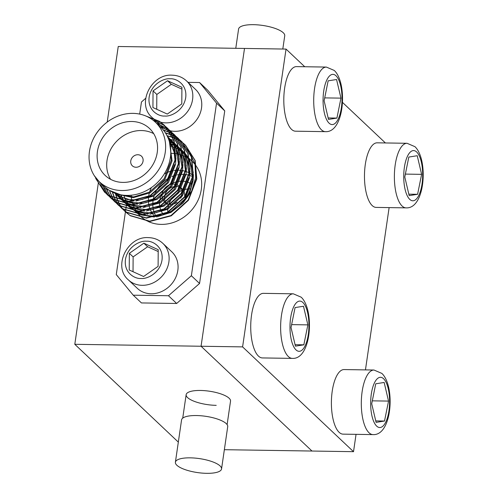 <?xml version="1.0" encoding="UTF-8"?>
<svg xmlns="http://www.w3.org/2000/svg" width="498" height="498" viewBox="0 0 498 498"><rect width="100%" height="100%" fill="white"/><g stroke="black" fill="none" stroke-linecap="round" stroke-linejoin="round"><path stroke-width="0.75" d="M177.157 170.223A27.988 24.502 -46.6 0 0 174.25 170.484M173.254 170.646A27.988 24.502 -46.6 0 0 172.657 170.764M172.202 170.864A27.988 24.502 -46.6 0 0 164.303 173.914M151.367 187.603A27.988 24.502 -46.6 0 0 148.665 196.361M148.603 196.822A27.988 24.502 -46.6 0 0 148.435 201.373M148.46 201.765A27.988 24.502 -46.6 0 0 149.039 205.749M149.126 206.097A27.988 24.502 -46.6 0 0 150.346 209.72M150.489 210.044A27.988 24.502 -46.6 0 0 152.369 213.405M152.581 213.71A27.988 24.502 -46.6 0 0 154.473 216.032M184.851 174.481A27.988 24.502 -46.6 0 0 182.866 174.375A27.988 24.502 -46.6 0 0 180.755 174.431M180.357 174.462A27.988 24.502 -46.6 0 0 177.425 174.86M176.379 175.084A27.988 24.502 -46.6 0 0 175.657 175.265M175.178 175.396A27.988 24.502 -46.6 0 0 171.947 176.516M170.577 177.12A27.988 24.502 -46.6 0 0 169.071 177.886M168.349 178.29A27.988 24.502 -46.6 0 0 155.656 192.023M155.314 192.776A27.988 24.502 -46.6 0 0 154.648 194.394M154.156 195.807A27.988 24.502 -46.6 0 0 153.322 199.063M153.228 199.555A27.988 24.502 -46.6 0 0 152.818 204.317M152.818 204.728A27.988 24.502 -46.6 0 0 153.228 208.824M153.297 209.185A27.988 24.502 -46.6 0 0 154.355 212.889M154.48 213.219A27.988 24.502 -46.6 0 0 155.774 215.945M182.554 181.166A20.81 18.221 -46.6 0 0 181.882 181.141A20.81 18.221 -46.6 0 0 177.755 181.521M177.257 181.627A20.81 18.221 -46.6 0 0 170.422 184.453M161.962 193.629A20.81 18.221 -46.6 0 0 159.715 200.675M159.653 201.186A20.81 18.221 -46.6 0 0 159.715 206.01M159.777 206.421A20.81 18.221 -46.6 0 0 160.941 210.442M161.097 210.791A20.81 18.221 -46.6 0 0 163.238 214.289M190.473 188.891A20.81 18.221 -46.6 0 0 190.074 188.885A20.81 18.221 -46.6 0 0 189.508 188.885M189.078 188.891A20.81 18.221 -46.6 0 0 183.874 189.782M181.87 190.51A20.81 18.221 -46.6 0 0 168.934 204.199M168.536 205.444A20.81 18.221 -46.6 0 0 168.324 206.228M168.193 206.807A20.81 18.221 -46.6 0 0 167.751 212.08M167.776 212.515A20.81 18.221 -46.6 0 0 167.807 212.883M182.729 418.133L186.152 394.665A22.422 6.779 8.3 0 1 204.821 390.681A22.422 6.779 8.3 0 1 229.111 398.219A22.422 6.779 8.3 0 1 230.53 401.139A22.422 6.779 -171.7 0 0 200.464 390.463A22.422 6.779 -171.7 0 0 186.152 394.665A22.422 6.779 -171.7 0 0 216.219 405.347M304.739 66.744L286.039 49.078L244.506 48.443L201.061 346.247L311.985 451.039L224.355 449.694M286.039 49.078L242.594 346.888L201.061 346.247L244.506 48.443L118.244 46.501L107.219 122.078M192.857 175.402A27.988 24.502 -46.6 0 0 189.663 173.186M189.352 173.011A27.988 24.502 -46.6 0 0 185.891 171.486M185.555 171.374A27.988 24.502 -46.6 0 0 181.888 170.497M181.533 170.447A27.988 24.502 -46.6 0 0 178.645 170.21M98.417 182.386L98.212 183.787M98.187 183.992L74.8 344.305L178.328 442.112M242.594 346.888L353.518 451.68L311.985 451.039L201.061 346.247L74.8 344.305M191.836 184.409A20.81 18.221 -46.6 0 0 191.363 184.079M191.045 183.862A20.81 18.221 -46.6 0 0 187.404 182.094M187.049 181.975A20.81 18.221 -46.6 0 0 182.965 181.191M192.801 176.684A27.988 24.502 -46.6 0 0 189.29 175.333M188.954 175.234A27.988 24.502 -46.6 0 0 185.212 174.518M353.518 451.68L356.051 434.343M365.451 369.896L389.125 207.604M385.408 142.957L342.437 102.358M130.769 160.904A6.636 5.808 -46.6 0 0 132.356 165.822A6.636 5.808 -46.6 0 0 138.755 166.681A6.636 5.808 -46.6 0 0 143.063 161.091A6.636 5.808 -46.6 0 0 141.476 156.173A6.636 5.808 -46.6 0 0 135.083 155.314A6.636 5.808 -46.6 0 0 130.769 160.904A6.636 5.808 -46.6 0 0 132.356 165.822A6.636 5.808 -46.6 0 0 138.755 166.681A6.636 5.808 -46.6 0 0 143.063 161.091A6.636 5.808 -46.6 0 0 141.476 156.173A6.636 5.808 -46.6 0 0 135.083 155.314A6.636 5.808 -46.6 0 0 130.769 160.904M166.077 203.103A10.763 9.425 133.4 0 1 165.822 202.705A10.763 9.425 133.4 0 0 166.077 203.103M165.622 202.356A10.763 9.425 133.4 0 1 164.527 197.712A10.763 9.425 133.4 0 0 165.622 202.356M164.558 197.164A10.763 9.425 133.4 0 1 164.639 196.449A10.763 9.425 133.4 0 1 174.25 186.594A10.763 9.425 133.4 0 0 164.639 196.449A10.763 9.425 133.4 0 0 164.558 197.164M182.05 194.376A10.763 9.425 133.4 0 1 180.799 198.123A10.763 9.425 133.4 0 0 182.05 194.376A10.763 9.425 133.4 0 0 182.156 192.602A10.763 9.425 133.4 0 1 182.05 194.376M177.045 202.325A10.763 9.425 133.4 0 1 171.524 204.348A10.763 9.425 133.4 0 0 177.045 202.325M170.833 204.373A10.763 9.425 133.4 0 1 165.653 202.829A10.763 9.425 133.4 0 0 170.833 204.373M165.311 202.574A10.763 9.425 133.4 0 1 164.695 202.045A10.763 9.425 133.4 0 1 162.697 199.125A10.763 9.425 133.4 0 0 164.695 202.045L165.28 202.599L164.695 202.045A10.763 9.425 133.4 0 0 165.311 202.574M162.541 198.733A10.763 9.425 133.4 0 1 162.118 194.071A10.763 9.425 133.4 0 1 162.236 193.392A10.763 9.425 133.4 0 0 162.118 194.071A10.763 9.425 133.4 0 0 162.541 198.733M97.434 151.485A32.289 28.268 -46.6 0 0 105.159 175.421A32.289 28.268 -46.6 0 0 136.271 179.604A32.289 28.268 -46.6 0 0 157.244 152.407A32.289 28.268 -46.6 0 0 149.512 128.472A32.289 28.268 -46.6 0 0 118.406 124.288A32.289 28.268 -46.6 0 0 97.434 151.485A32.289 28.268 -46.6 0 0 105.159 175.421A32.289 28.268 -46.6 0 0 136.271 179.604A32.289 28.268 -46.6 0 0 157.244 152.407A32.289 28.268 -46.6 0 0 149.512 128.472A32.289 28.268 -46.6 0 0 118.406 124.288A32.289 28.268 -46.6 0 0 97.434 151.485M107.014 160.537A32.289 28.268 -46.6 0 0 110.562 179.299A32.289 28.268 -46.6 0 1 107.014 160.537A32.289 28.268 -46.6 0 1 153.689 133.645A32.289 28.268 -46.6 0 0 107.014 160.537M165.218 152.531A40.904 35.806 -46.6 0 0 155.426 122.215A40.904 35.806 -46.6 0 0 116.022 116.912A40.904 35.806 -46.6 0 0 89.459 151.367A40.904 35.806 -46.6 0 0 99.245 181.677A40.904 35.806 -46.6 0 0 138.649 186.98A40.904 35.806 -46.6 0 0 165.218 152.531A40.904 35.806 -46.6 0 0 155.426 122.215A40.904 35.806 -46.6 0 0 116.022 116.912A40.904 35.806 -46.6 0 0 89.459 151.367A40.904 35.806 -46.6 0 0 99.245 181.677A40.904 35.806 -46.6 0 0 138.649 186.98A40.904 35.806 -46.6 0 0 165.218 152.531M170.384 157.412A40.904 35.806 -46.6 0 0 160.593 127.096A40.904 35.806 -46.6 0 1 170.384 157.412A40.904 35.806 -46.6 0 1 120.584 194.762A40.904 35.806 -46.6 0 0 170.384 157.412M192.477 181.06A37.674 32.98 -46.6 0 0 192.72 179A37.674 32.98 -46.6 0 1 192.477 181.06A37.674 32.98 -46.6 0 1 164.477 214.159A37.674 32.98 -46.6 0 0 192.477 181.06M192.857 176.304A37.674 32.98 -46.6 0 0 189.937 162.18A37.674 32.98 -46.6 0 1 192.857 176.304M189.589 161.452A37.674 32.98 -46.6 0 0 186.003 155.88A37.674 32.98 -46.6 0 1 189.589 161.452M185.686 155.494A37.674 32.98 -46.6 0 0 183.457 153.141A37.674 32.98 -46.6 0 0 182.436 152.22A37.674 32.98 -46.6 0 1 183.457 153.141L184.266 153.901L183.457 153.141A37.674 32.98 -46.6 0 1 185.686 155.494M182.144 151.971A37.674 32.98 -46.6 0 0 179.081 149.736A37.674 32.98 -46.6 0 1 182.144 151.971M178.801 149.562A37.674 32.98 -46.6 0 0 176.373 148.211A37.674 32.98 -46.6 0 1 178.801 149.562M175.52 147.806A37.674 32.98 -46.6 0 0 173.758 147.072A37.674 32.98 -46.6 0 1 175.52 147.806M173.204 146.866A37.674 32.98 -46.6 0 0 170.353 145.989A37.674 32.98 -46.6 0 1 173.204 146.866M201.298 189.402A37.674 32.98 -46.6 0 0 196.673 166.743A37.674 32.98 -46.6 0 1 201.298 189.402A37.674 32.98 -46.6 0 1 148.105 221.411A37.674 32.98 -46.6 0 0 201.298 189.402M196.343 166.239A37.674 32.98 -46.6 0 0 192.944 162.118A37.674 32.98 -46.6 0 1 196.343 166.239M192.639 161.819A37.674 32.98 -46.6 0 0 192.284 161.476A37.674 32.98 -46.6 0 1 192.639 161.819M187.429 157.779A37.674 32.98 -46.6 0 0 186.439 157.2A37.674 32.98 -46.6 0 1 187.429 157.779M185.897 156.907A37.674 32.98 -46.6 0 0 182.928 155.538A37.674 32.98 -46.6 0 1 185.897 156.907M182.648 155.432A37.674 32.98 -46.6 0 0 179.597 154.436A37.674 32.98 -46.6 0 1 182.648 155.432M179.305 154.361A37.674 32.98 -46.6 0 0 178.415 154.143A37.674 32.98 -46.6 0 1 179.305 154.361M177.817 154.013A37.674 32.98 -46.6 0 0 176.149 153.708A37.674 32.98 -46.6 0 1 177.817 154.013M175.85 153.664A37.674 32.98 -46.6 0 0 170.764 153.328A37.674 32.98 -46.6 0 1 175.85 153.664M175.47 158.818L173.852 140.374L164.234 125.104L159.466 121.313L144.812 115.592L159.466 121.313L164.234 125.104L173.852 140.374L175.47 158.818L167.11 180.158L149.942 195.689L128.64 201.31L108.994 195.602L104.387 191.96L108.994 195.602L128.64 201.31L149.942 195.689L167.11 180.158L175.47 158.818M175.769 159.099L174.151 140.66L164.533 125.384L174.151 140.66L175.769 159.099L167.409 180.444L150.24 195.969L128.938 201.59L109.292 195.882L104.686 192.24L109.292 195.882L128.938 201.59L150.24 195.969L167.409 180.444L175.769 159.099M164.377 125.247L159.758 121.593L145.852 116.003L159.758 121.593L164.377 125.247M178.975 162.13L177.356 143.685L167.733 128.416L166.083 126.953L168.031 128.696L177.655 143.966L179.274 162.41L177.655 143.966L167.733 128.416L177.356 143.685L178.975 162.13L170.615 183.469L153.446 198.995L132.144 204.622L112.498 198.907L107.885 195.272L112.498 198.907L132.144 204.622L153.446 198.995L170.615 183.469L178.975 162.13M165.927 126.816L162.964 124.624L152.649 119.881L162.964 124.624L165.927 126.816M167.882 128.559L166.226 127.102L167.882 128.559M166.064 126.971L163.263 124.905L153.067 120.199L163.263 124.905L166.064 126.971M182.48 165.442L180.861 146.997L171.237 131.727L169.588 130.258L171.536 132.007L181.16 147.277L182.778 165.722L181.16 147.277L171.237 131.727L180.861 146.997L182.48 165.442L174.119 186.781L156.951 202.306L135.649 207.934L116.003 202.219L111.39 198.584L116.003 202.219L135.649 207.934L156.951 202.306L174.119 186.781L182.48 165.442M169.432 130.127L167.683 128.777L169.432 130.127M167.515 128.652L156.596 123.317L167.515 128.652M171.387 131.864L169.731 130.414L171.387 131.864M169.569 130.283L167.814 128.938L169.569 130.283M167.639 128.814L156.895 123.604L167.639 128.814M185.984 168.754L184.366 150.309L174.742 135.033L173.092 133.57L175.041 135.319L184.665 150.589L186.283 169.034L184.665 150.589L174.742 135.033L184.366 150.309L185.984 168.754L177.624 190.093L160.456 205.618L139.154 211.239L119.501 205.531L114.895 201.895L119.501 205.531L139.154 211.239L160.456 205.618L177.624 190.093L185.984 168.754M172.937 133.439L171.188 132.082L172.937 133.439M171.019 131.964L169.164 130.719L171.019 131.964M168.984 130.607L160.101 126.629L168.984 130.607M174.891 135.176L173.236 133.719L174.891 135.176M173.074 133.589L171.318 132.244L173.074 133.589M171.144 132.126L169.283 130.893L171.144 132.126M169.102 130.781L160.4 126.915L169.102 130.781M189.489 172.059L187.871 153.614L178.247 138.344L176.597 136.882L178.545 138.631L188.169 153.901L189.788 172.345L188.169 153.901L178.247 138.344L187.871 153.614L189.489 172.059L181.129 193.405L163.96 208.93L142.658 214.551L123.006 208.843L118.4 205.201L123.006 208.843L142.658 214.551L163.96 208.93L181.129 193.405L189.489 172.059M176.441 136.751L174.686 135.394L176.441 136.751M174.518 135.275L172.663 134.03L174.518 135.275M172.489 133.918L170.528 132.792L172.489 133.918M170.335 132.692L163.139 129.804L170.335 132.692M178.396 138.488L176.74 137.031L178.396 138.488M176.578 136.9L174.817 135.556L176.578 136.9M174.649 135.437L172.787 134.205L174.649 135.437M172.607 134.093L170.633 132.972L172.607 134.093M170.447 132.873L163.35 130.065L170.447 132.873M192.987 175.371L191.375 156.926L181.751 141.656L180.102 140.193L182.05 141.936L191.674 157.206L193.286 175.657L191.674 157.206L181.751 141.656L191.375 156.926L192.987 175.371L184.634 196.716L167.465 212.241L146.163 217.863L126.511 212.154L121.904 208.513L126.511 212.154L146.163 217.863L167.465 212.241L184.634 196.716L192.987 175.371M179.946 140.062L178.191 138.705L179.946 140.062M178.023 138.587L176.168 137.342L178.023 138.587M175.993 137.23L174.032 136.097L175.993 137.23M173.839 135.998L171.766 134.989L173.839 135.998M171.567 134.896L165.33 132.767L171.567 134.896M181.901 141.799L180.245 140.343L181.901 141.799M180.083 140.212L178.321 138.867L180.083 140.212M178.153 138.749L176.292 137.51L178.153 138.749M176.111 137.404L174.138 136.284L176.111 137.404M173.951 136.184L171.866 135.182L173.951 136.184M171.667 135.095L165.492 133.016L171.667 135.095M196.492 178.682L194.88 160.238L185.256 144.968L183.606 143.505L185.555 145.248L195.179 160.518L196.791 178.963L195.179 160.518L185.256 144.968L194.88 160.238L196.492 178.682L188.138 200.022L170.97 215.547L149.668 221.174L130.015 215.466L125.409 211.824L130.015 215.466L149.668 221.174L170.97 215.547L188.138 200.022L196.492 178.682M183.451 143.374L181.695 142.017L183.451 143.374M181.527 141.893L179.672 140.654L181.527 141.893M179.498 140.542L177.531 139.409L179.498 140.542M177.344 139.309L175.271 138.301L177.344 139.309M175.072 138.207L172.881 137.317L175.072 138.207M172.669 137.243L167.023 135.668L172.669 137.243M185.405 145.111L183.75 143.654L185.405 145.111M183.588 143.524L181.826 142.179L183.588 143.524M181.658 142.055L179.797 140.822L181.658 142.055M179.616 140.716L177.643 139.596L179.616 140.716M177.456 139.496L175.371 138.494L177.456 139.496M175.172 138.407L172.968 137.523L175.172 138.407M172.756 137.448L167.147 135.917L172.756 137.448M95.622 178.24L104.68 192.24L95.622 178.24M96.114 179.075L104.536 192.104L96.114 179.075M100.328 184.602L106.199 193.554L100.328 184.602M106.335 193.703L112.797 199.194L132.443 204.902L153.745 199.281L170.914 183.756L179.274 162.41L170.914 183.756L153.745 199.281L132.443 204.902L112.797 199.194L106.335 193.703M100.652 184.945L106.354 193.685L100.652 184.945M106.497 193.834L108.035 195.415L106.497 193.834M103.771 187.771L108.134 195.017L103.771 187.771M108.259 195.179L109.703 196.866L108.259 195.179M109.84 197.015L116.302 202.505L135.948 208.214L157.25 202.593L174.418 187.061L182.778 165.722L174.418 187.061L157.25 202.593L135.948 208.214L116.302 202.505L109.84 197.015M104.038 187.983L108.303 195.135L104.038 187.983M108.433 195.297L109.859 196.99L108.433 195.297M110.002 197.146L111.54 198.721L110.002 197.146M106.777 189.912L110.189 196.349L106.777 189.912M110.307 196.523L111.633 198.329L110.307 196.523M111.764 198.49L113.208 200.171L111.764 198.49M113.345 200.327L119.8 205.811L139.452 211.526L160.754 205.898L177.923 190.373L186.283 169.034L177.923 190.373L160.754 205.898L139.452 211.526L119.8 205.811L113.345 200.327M107.026 190.068L110.375 196.461L107.026 190.068M110.488 196.635L111.807 198.447L110.488 196.635M111.932 198.609L113.363 200.302L111.932 198.609M113.507 200.457L115.044 202.032L113.507 200.457M109.653 191.531L112.38 197.55L109.653 191.531M112.486 197.737L113.693 199.661L112.486 197.737M113.812 199.835L115.138 201.64L113.812 199.835M115.268 201.802L116.706 203.483L115.268 201.802M116.849 203.638L123.305 209.123L142.957 214.837L164.259 209.21L181.428 193.685L189.788 172.345L181.428 193.685L164.259 209.21L142.957 214.837L123.305 209.123L116.849 203.638M109.896 191.649L112.573 197.644L109.896 191.649M112.679 197.831L113.874 199.766L112.679 197.831M113.992 199.941L115.312 201.758L113.992 199.941M115.436 201.92L116.868 203.614L115.436 201.92M117.005 203.769L118.549 205.344L117.005 203.769M112.523 192.788L114.702 198.602L112.523 192.788M114.795 198.802L115.885 200.862L114.795 198.802M115.99 201.043L117.198 202.972L115.99 201.043M117.316 203.147L118.642 204.946L117.316 203.147M118.773 205.114L120.211 206.794L118.773 205.114M120.354 206.944L126.809 212.434L146.462 218.143L167.764 212.522L184.932 196.996L193.286 175.657L184.932 196.996L167.764 212.522L146.462 218.143L126.809 212.434L120.354 206.944M112.766 192.882L114.901 198.69L112.766 192.882M115.001 198.889L116.078 200.955L115.001 198.889M116.183 201.142L117.379 203.078L116.183 201.142M117.497 203.252L118.817 205.07L117.497 203.252M118.941 205.232L120.373 206.925L118.941 205.232M120.51 207.075L122.054 208.656L120.51 207.075M115.455 193.753L117.161 199.511L115.455 193.753M117.242 199.723L118.2 201.914L117.242 199.723M118.3 202.113L119.389 204.168L118.3 202.113M119.495 204.354L120.703 206.284L119.495 204.354M120.821 206.458L122.147 208.257L120.821 206.458M122.278 208.419L123.716 210.106L122.278 208.419M123.859 210.256L130.314 215.746L149.966 221.454L171.268 215.833L188.437 200.308L196.791 178.963L188.437 200.308L171.268 215.833L149.966 221.454L130.314 215.746L123.859 210.256M115.804 194.276L117.379 199.58L115.804 194.276M117.46 199.791L118.406 202.001L117.46 199.791M118.499 202.2L119.582 204.267L118.499 202.2M119.688 204.454L120.883 206.39L119.688 204.454M121.002 206.564L122.321 208.376L121.002 206.564M122.446 208.544L123.878 210.237L122.446 208.544M124.014 210.386L125.558 211.967L124.014 210.386M94.296 175.682L104.848 188.593L120.584 194.762A40.904 35.806 -46.6 0 1 104.418 186.563A40.904 35.806 -46.6 0 0 120.584 194.762L104.848 188.593L94.296 175.682M123.834 195.235A37.674 32.98 -46.6 0 0 126.467 201.248A37.674 32.98 -46.6 0 1 123.834 195.235M126.984 202.107A37.674 32.98 -46.6 0 0 128.353 204.124A37.674 32.98 -46.6 0 1 126.984 202.107M128.814 204.728A37.674 32.98 -46.6 0 0 131.497 207.703A37.674 32.98 -46.6 0 1 128.814 204.728M131.789 207.983A37.674 32.98 -46.6 0 0 135.736 211.084A37.674 32.98 -46.6 0 1 131.789 207.983L134.995 211.009L131.789 207.983M136.197 211.382A37.674 32.98 -46.6 0 0 143.038 214.551A37.674 32.98 -46.6 0 1 136.197 211.382M143.941 214.825A37.674 32.98 -46.6 0 0 161.302 215.061A37.674 32.98 -46.6 0 1 143.941 214.825M170.372 139.347L173.883 140.455L170.372 139.347M182.299 144.962L185.113 147.252L182.299 144.962M185.405 147.526L189.34 151.946L185.405 147.526M189.844 152.649L195.023 164.408L195.677 177.786L191.612 191.195L183.133 202.86L170.982 212.422L156.746 216.86L170.982 212.422L183.133 202.86L189.856 192.222L193.112 180.737L193.411 174.624L193.112 180.737L189.856 192.222L183.133 202.86L191.612 191.195L195.677 177.786L195.023 164.408L189.844 152.649M154.386 217.041L140.741 214.856L154.386 217.041M199.574 82.531L188.063 82.357L199.574 82.531L207.766 90.275L224.741 110.886L216.549 103.142L199.574 82.531L207.766 90.275L224.741 110.886L216.549 103.142L199.574 82.531M145.69 98.293L141.457 101.99L139.689 114.104L141.457 101.99L145.69 98.293M126.853 202.057L126.679 203.284L126.853 202.057M126.641 203.545L126.542 204.205L126.641 203.545M126.511 204.435L126.175 206.72L126.511 204.435L129.947 207.498L126.536 204.435M126.15 206.913L125.87 208.799L126.15 206.913M125.851 208.955L125.639 210.399L125.851 208.955M125.621 210.511L125.484 211.451L125.621 210.511M125.477 211.513L116.277 274.579L133.252 295.196L168.473 295.737L191.369 275.736L216.549 103.142L191.369 275.736L199.561 283.474L224.741 110.886L199.561 283.474L176.666 303.475L168.473 295.737L191.369 275.736L199.561 283.474L176.666 303.475L168.473 295.737L133.252 295.196L141.444 302.933L176.666 303.475L141.444 302.933L133.252 295.196L116.277 274.579L125.477 211.513M131.179 195.228A37.674 32.98 -46.6 0 0 132.001 201.18A37.674 32.98 -46.6 0 1 131.179 195.228M132.07 201.478A37.674 32.98 -46.6 0 0 133.003 204.616A37.674 32.98 -46.6 0 1 132.07 201.478M133.109 204.896A37.674 32.98 -46.6 0 0 133.514 205.954A37.674 32.98 -46.6 0 1 133.109 204.896M133.75 206.508A37.674 32.98 -46.6 0 0 134.398 207.909A37.674 32.98 -46.6 0 1 133.75 206.508M134.535 208.183A37.674 32.98 -46.6 0 0 136.247 211.127L130.345 207.797L136.222 211.127A37.674 32.98 -46.6 0 1 134.535 208.183M140.542 216.25A37.674 32.98 -46.6 0 0 142.135 217.645A37.674 32.98 -46.6 0 1 140.542 216.25L138.799 214.607L140.542 216.25M142.496 217.937A37.674 32.98 -46.6 0 0 147.489 221.106A37.674 32.98 -46.6 0 1 142.496 217.937M174.792 186.513A10.763 9.425 133.4 0 1 179.51 187.161A10.763 9.425 133.4 0 0 174.792 186.513M179.878 187.323A10.763 9.425 133.4 0 1 180.612 187.721A10.763 9.425 133.4 0 0 179.878 187.323M181.994 188.779A10.763 9.425 133.4 0 1 183.183 190.18A10.763 9.425 133.4 0 0 181.994 188.779L180.083 186.974L181.994 188.779M183.426 190.56A10.763 9.425 133.4 0 1 184.571 196.754A10.763 9.425 133.4 0 0 183.426 190.56M162.404 192.707A10.763 9.425 133.4 0 1 169.694 184.764A10.763 9.425 133.4 0 0 162.404 192.707M170.366 184.534A10.763 9.425 133.4 0 1 175.707 184.347A10.763 9.425 133.4 0 0 170.366 184.534M176.105 184.459A10.763 9.425 133.4 0 1 179.473 186.395A10.763 9.425 133.4 0 1 179.778 186.7A10.763 9.425 133.4 0 0 179.473 186.395L179.784 186.688L179.473 186.395A10.763 9.425 133.4 0 0 176.105 184.459M180.064 187.011A10.763 9.425 133.4 0 1 182.112 191.923A10.763 9.425 133.4 0 0 180.064 187.011M193.28 172.464L189.632 159.895L193.28 172.464M189.265 159.217L185.598 153.919L189.265 159.217M185.281 153.558L182.044 150.39L185.281 153.558M181.123 149.643L179.573 148.51L181.123 149.643M179.149 148.223L178.738 147.956L179.149 148.223M178.465 147.782L175.526 146.157L178.465 147.782M174.804 145.814L172.924 145.024L174.804 145.814M172.414 144.837L169.999 144.065L172.414 144.837M120.977 194.836L121.226 195.509L120.977 194.836M121.431 196.025L122.271 197.911L121.431 196.025M122.508 198.391L123.479 200.14L122.508 198.391M123.747 200.582L124.033 201.03L123.747 200.582M124.207 201.292L124.836 202.2L124.207 201.292M125.141 202.611L126.349 204.112L125.141 202.611M130.134 207.766L135.263 211.04L130.134 207.766M135.923 211.357L147.887 214.221L135.923 211.357M149.942 214.246L167.633 209.353L182.43 195.901L189.607 177.425L189.912 171.312L189.607 177.425L182.43 195.901L167.633 209.353L149.942 214.246M189.775 169.152L186.128 156.59L189.775 169.152M185.76 155.905L182.094 150.614L185.76 155.905M181.776 150.247L178.539 147.078L181.776 150.247M178.247 146.835L175.234 144.644L178.247 146.835M174.96 144.47L173.995 143.891L174.96 144.47M173.541 143.636L171.779 142.727L173.541 143.636M171.3 142.503L169.413 141.712L171.3 142.503M119.003 195.079L119.974 196.828L119.003 195.079M120.242 197.27L121.331 198.895L120.242 197.27M121.637 199.306L122.844 200.8L121.637 199.306M123.174 201.18L124.494 202.561L123.174 201.18M124.855 202.91L126.442 204.186L124.855 202.91M126.629 204.454L131.758 207.728L126.629 204.454M132.418 208.046L144.383 210.915L132.418 208.046M146.437 210.934L164.128 206.048L178.925 192.595L186.103 174.113L186.408 168L186.103 174.113L178.925 192.595L164.128 206.048L146.437 210.934M186.271 165.846L182.623 153.278L186.271 165.846M182.256 152.593L178.589 147.302L182.256 152.593M178.272 146.935L175.035 143.766L178.272 146.935M174.748 143.53L172.563 141.886L174.748 143.53M172.146 141.6L170.49 140.579L172.146 141.6M170.036 140.324L168.741 139.645L170.036 140.324M116.831 194.102L117.833 195.583L116.831 194.102M118.132 195.994L119.339 197.494L118.132 195.994M119.669 197.874L120.989 199.25L119.669 197.874M121.35 199.598L122.938 200.875L121.35 199.598M123.124 201.142L128.254 204.417L123.124 201.142M128.914 204.734L140.878 207.604L128.914 204.734M142.932 207.622L160.624 202.736L175.421 189.284L182.598 170.808L182.903 164.689L182.598 170.808L175.421 189.284L160.624 202.736L142.932 207.622M182.766 162.535L179.118 149.966L182.766 162.535M178.751 149.282L175.084 143.99L178.751 149.282M174.767 143.623L171.007 140.025L174.767 143.623M170.609 139.708L169.059 138.575L170.609 139.708M168.641 138.288L168.075 137.927L168.641 138.288M115.474 193.759L117.845 196.293L124.755 201.111L117.845 196.293L115.474 193.759M125.409 201.429L137.373 204.292L125.409 201.429M139.428 204.311L157.119 199.424L171.916 185.972L179.093 167.496L179.398 161.383L179.093 167.496L171.916 185.972L157.119 199.424L139.428 204.311M179.261 159.223L175.613 146.655L179.261 159.223M175.246 145.976L169.32 138.301L175.246 145.976M168.946 137.958L167.552 136.757L168.946 137.958M115.069 193.641L118.312 196.112L133.869 200.98L118.312 196.112L115.069 193.641M135.923 201.005L153.614 196.112L168.411 182.66L175.595 164.184L175.894 158.071L175.595 164.184L168.411 182.66L153.614 196.112L135.923 201.005M175.757 155.911L167.571 136.788L175.757 155.911M117.13 194.17L133.259 197.669L150.11 192.801L164.906 179.348L172.09 160.873L169.395 141.669L172.09 160.873L164.906 179.348L150.11 192.801L133.259 197.669L117.13 194.17M139.353 214.277L139.726 214.439L139.353 214.277M140.504 214.75L156.347 216.605L140.504 214.75M159.528 216.064L170.403 211.974L184.858 199.013L192.228 181.116L184.858 199.013L170.403 211.974L159.528 216.064M192.614 177.755L189.806 161.097L192.614 177.755M189.433 160.288L185.661 154.199L189.433 160.288M185.337 153.789L182.025 150.321L185.337 153.789M181.733 150.06L181.179 149.587L181.733 150.06M180.786 149.263L179.261 148.105L180.786 149.263M178.409 147.52L175.464 145.802L178.409 147.52M174.549 145.348L172.7 144.532L174.549 145.348M172.196 144.339L169.886 143.549L172.196 144.339M120.466 194.749L120.697 195.334L120.466 194.749M120.908 195.845L121.78 197.7L120.908 195.845M122.022 198.173L123.018 199.891L122.022 198.173M123.299 200.327L123.741 200.993L123.299 200.327M123.927 201.26L124.413 201.927L123.927 201.26M124.718 202.325L125.95 203.8L124.718 202.325M137 211.445L152.842 213.293L137 211.445M156.023 212.758L166.898 208.662L181.353 195.702L188.723 177.805L181.353 195.702L166.898 208.662L156.023 212.758M189.109 174.443L186.302 157.791L189.109 174.443M185.928 156.976L182.156 150.888L185.928 156.976M181.832 150.477L178.521 147.01L181.832 150.477M178.228 146.748L175.178 144.401L178.228 146.748M174.904 144.215L173.709 143.461L174.904 144.215M173.26 143.2L171.524 142.266L173.26 143.2M171.051 142.036L169.276 141.258L171.051 142.036M118.518 194.861L119.514 196.579L118.518 194.861M119.794 197.021L120.908 198.615L119.794 197.021M121.213 199.019L122.446 200.489L121.213 199.019M123.031 201.13L124.127 202.219L123.031 201.13M126.841 204.485L132.717 207.815L126.841 204.485M133.495 208.133L149.338 209.982L133.495 208.133M152.519 209.446L163.4 205.357L177.848 192.39L185.219 174.493L177.848 192.39L163.4 205.357L152.519 209.446M185.605 171.131L182.797 154.48L185.605 171.131M182.424 153.664L178.651 147.576L182.424 153.664M178.328 147.165L175.016 143.698L178.328 147.165M174.723 143.436L172.252 141.488L174.723 143.436M171.835 141.195L170.204 140.15L171.835 141.195M169.756 139.888L168.598 139.253L169.756 139.888M116.495 194.021L118.941 197.183L116.495 194.021M119.277 197.557L120.622 198.907L119.277 197.557M123.336 201.173L129.212 204.504L123.336 201.173M129.99 204.821L145.839 206.67L129.99 204.821M149.014 206.135L159.895 202.045L174.344 189.084L181.714 171.188L174.344 189.084L159.895 202.045L149.014 206.135M182.1 167.82L179.292 151.168L182.1 167.82M178.925 150.352L175.153 144.264L178.925 150.352M174.823 143.86L170.665 139.652L174.823 143.86M170.272 139.334L168.747 138.176L170.272 139.334M168.33 137.884L167.944 137.622L168.33 137.884M115.773 194.245L121.089 198.733L125.708 201.192L121.089 198.733L115.773 194.245M126.486 201.509L142.335 203.358L126.486 201.509M145.509 202.823L156.391 198.733L170.839 185.773L178.209 167.876L170.839 185.773L156.391 198.733L145.509 202.823M178.595 164.508L175.794 147.856L178.595 164.508M175.421 147.041L167.49 136.62L169.32 138.301L175.421 147.041M115.2 193.678L117.584 195.421L127.395 199.542L138.83 200.053L127.395 199.542L117.584 195.421L115.2 193.678M142.005 199.511L152.886 195.421L167.334 182.461L174.705 164.564L167.334 182.461L152.886 195.421L142.005 199.511M175.091 161.196L173.69 148.348L167.726 137.124L173.69 148.348L175.091 161.196M118.343 194.419L133.719 196.903L149.381 192.11L164.178 178.658L171.356 160.182L170.204 145.086L171.356 160.182L164.178 178.658L149.381 192.11L133.719 196.903L118.343 194.419M235.778 48.306L238.586 29.046A23.319 7.053 8.3 0 1 258.001 24.9A23.319 7.053 8.3 0 1 283.262 32.744A23.319 7.053 8.3 0 1 284.738 35.781L282.808 49.028M221.548 468.954L227.717 426.649A23.319 7.053 -171.7 0 0 226.241 423.617A23.319 7.053 -171.7 0 0 200.98 415.768A23.319 7.053 -171.7 0 0 181.565 419.92L175.396 462.219A23.319 7.053 -171.7 0 0 176.871 465.257A23.319 7.053 -171.7 0 0 202.132 473.1A23.319 7.053 -171.7 0 0 221.548 468.954A23.319 7.053 -171.7 0 0 220.066 465.916A23.319 7.053 -171.7 0 0 194.805 458.073A23.319 7.053 -171.7 0 0 175.396 462.219M258.462 356.101A32.289 12.176 90.9 0 0 262.409 357.931L292.314 358.386A32.289 12.176 -89.1 0 1 288.367 356.556A32.289 12.176 -89.1 0 1 280.884 320.575A32.289 12.176 -89.1 0 1 293.31 293.814L263.405 293.353A32.289 12.176 90.9 0 0 250.986 320.114A32.289 12.176 90.9 0 0 258.462 356.101M307.87 324.877L303.487 306.251L295.071 307.577L291.037 327.528L295.426 346.154L303.842 344.828L307.87 324.877L291.629 324.628M295.084 344.691L303.842 344.828M291.542 129.362A32.289 12.176 90.9 0 0 295.488 131.192L325.393 131.653A32.289 12.176 -89.1 0 1 321.447 129.822A32.289 12.176 -89.1 0 1 313.964 93.836A32.289 12.176 -89.1 0 1 326.383 67.074L296.478 66.614A32.289 12.176 90.9 0 0 284.059 93.375A32.289 12.176 90.9 0 0 291.542 129.362M340.949 98.137L336.561 79.512L328.145 80.838L324.117 100.789L328.506 119.414L336.922 118.088L340.949 98.137L324.702 97.888M328.163 117.951L336.922 118.088M339.132 432.314A32.289 12.176 90.9 0 0 343.078 434.144L372.983 434.605A32.289 12.176 -89.1 0 1 369.037 432.774A32.289 12.176 -89.1 0 1 361.56 396.788A32.289 12.176 -89.1 0 1 373.979 370.026L344.074 369.566A32.289 12.176 90.9 0 0 331.656 396.327A32.289 12.176 90.9 0 0 339.132 432.314M388.546 401.089L384.157 382.464L375.741 383.79L371.713 403.747L376.096 422.366L384.512 421.04L388.546 401.089L372.299 400.84M375.753 420.903L384.512 421.04M372.211 205.574A32.289 12.176 90.9 0 0 376.158 207.405L406.063 207.865A32.289 12.176 -89.1 0 1 402.116 206.035A32.289 12.176 -89.1 0 1 394.634 170.048A32.289 12.176 -89.1 0 1 407.053 143.287L377.154 142.826A32.289 12.176 90.9 0 0 364.729 169.588A32.289 12.176 90.9 0 0 372.211 205.574M421.619 174.35L417.237 155.725L408.821 157.057L404.787 177.008L409.175 195.627L417.592 194.301L421.619 174.35L405.378 174.101M408.833 194.17L417.592 194.301M170.191 130.775A25.118 21.987 -46.6 0 0 174.804 131.335A25.118 21.987 -46.6 0 0 199.057 115.835A25.118 21.987 -46.6 0 0 195.509 89.385L186.557 80.931A25.118 21.987 133.4 0 1 190.112 107.381A25.118 21.987 133.4 0 1 165.853 122.875A25.118 21.987 133.4 0 1 160.73 122.197M159.528 124.5L161.01 125.901A25.118 21.987 -46.6 0 0 163.282 127.743M163.904 128.154A25.118 21.987 -46.6 0 0 168.019 130.146M168.467 130.295A25.118 21.987 -46.6 0 0 168.847 130.414M168.971 130.451A25.118 21.987 -46.6 0 0 169.967 130.719M181.789 103.926L167.291 114.067L152.923 107.543L153.048 90.879L167.546 80.738L181.919 87.262L181.789 103.926M181.907 89.111L171.331 84.311L167.546 80.738M171.331 84.311L156.833 94.452L153.048 90.879M156.833 94.452L156.714 109.267M151.106 293.77A25.118 21.987 -46.6 0 0 175.358 278.276A25.118 21.987 -46.6 0 0 171.81 251.826L162.858 243.373A25.118 21.987 133.4 0 1 166.413 269.823A25.118 21.987 133.4 0 1 142.16 285.317A25.118 21.987 133.4 0 1 128.366 279.882L137.317 288.342A25.118 21.987 -46.6 0 0 151.106 293.77M158.096 266.362L143.592 276.502L129.225 269.984L129.349 253.32L143.854 243.18L158.221 249.697L158.096 266.362M158.208 251.552L147.632 246.753L143.854 243.18M147.632 246.753L133.134 256.893L129.349 253.32M133.134 256.893L133.022 271.703M295.999 349.895A25.118 9.468 90.9 0 0 308.281 334.538A25.118 9.468 90.9 0 0 302.915 302.516A25.118 9.468 90.9 0 0 290.633 317.867A25.118 9.468 90.9 0 0 295.999 349.895M329.078 123.155A25.118 9.468 90.9 0 0 341.36 107.798A25.118 9.468 90.9 0 0 335.988 75.777A25.118 9.468 90.9 0 0 323.712 91.128A25.118 9.468 90.9 0 0 329.078 123.155M376.669 426.107A25.118 9.468 90.9 0 0 388.95 410.75A25.118 9.468 90.9 0 0 383.585 378.729A25.118 9.468 90.9 0 0 371.303 394.08A25.118 9.468 90.9 0 0 376.669 426.107M409.748 199.368A25.118 9.468 90.9 0 0 422.03 184.017A25.118 9.468 90.9 0 0 416.658 151.99A25.118 9.468 90.9 0 0 404.382 167.34A25.118 9.468 90.9 0 0 409.748 199.368M164.707 116.015C159.248 116.681 147.383 110.898 149.145 97.122C151.404 83.347 164.9 77.956 170.135 78.79C175.589 78.124 187.453 83.901 185.698 97.683C183.438 111.452 169.943 116.843 164.707 116.015M160.58 122.153A25.118 21.987 133.4 0 1 152.55 117.889M141.009 278.457C135.556 279.123 123.685 273.34 125.446 259.558C127.706 245.788 141.202 240.397 146.437 241.231C151.89 240.565 163.761 246.342 161.999 260.124C159.74 273.894 146.244 279.285 141.009 278.457M165.579 202.885L167.216 204.429L165.579 202.885M155.426 122.215L160.593 127.096L155.426 122.215M184.995 154.592L185.63 155.195L184.995 154.592M185.928 155.476L189.134 158.501L185.928 155.476M189.433 158.787L192.284 161.476L189.433 158.787M135.294 211.295L138.5 214.321L135.294 211.295M99.245 181.677L104.418 186.563L99.245 181.677M227.113 424.607L230.53 401.139M292.314 358.386C311.524 359.649 314.73 309.831 301.197 297.194L293.31 293.814M325.393 131.653C344.604 132.91 347.809 83.091 334.27 70.455L326.383 67.074M372.983 434.605C392.194 435.862 395.4 386.043 381.866 373.407L373.979 370.026M406.063 207.865C425.273 209.129 428.479 159.304 414.946 146.673L407.053 143.287M186.557 80.931C182.523 77.234 177.705 75.323 172.109 75.192C151.268 73.505 136.172 104.182 152.064 117.447M152.519 117.877L155.725 120.902M156.023 121.188L159.229 124.214M162.858 243.373C158.825 239.669 154.007 237.758 148.41 237.633C127.569 235.94 112.473 266.623 128.366 279.882"/></g></svg>
